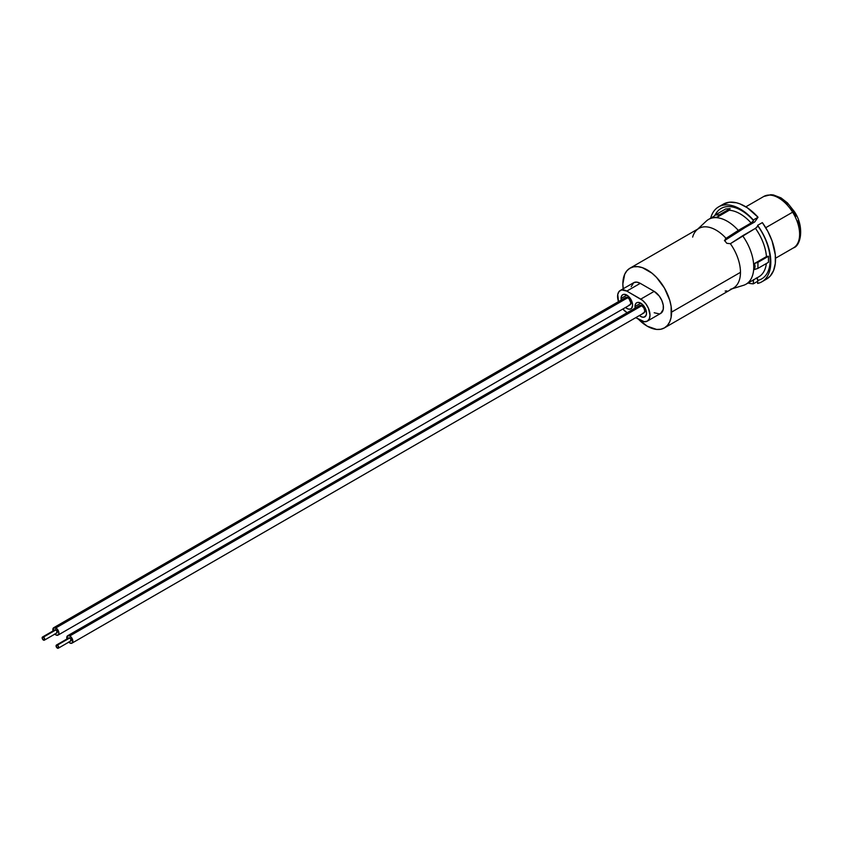 <?xml version="1.0" encoding="UTF-8"?>
<svg xmlns="http://www.w3.org/2000/svg" width="843" height="843" viewBox="0 0 843 843"><rect width="100%" height="100%" fill="white"/><g stroke="black" fill="none" stroke-linecap="round" stroke-linejoin="round"><path stroke-width="1.26" d="M621.059 298.443L626.823 295.113L630.912 299.413L632.598 305.103A8.156 4.71 60 0 1 630.912 308.833A8.156 4.71 60 0 1 625.506 307.495L627.951 308.959L630.037 309.16L631.628 308.243L632.598 305.103A8.156 4.71 60 0 0 629.036 296.894A8.156 4.71 60 0 0 622.745 294.702L624.621 294.344L626.823 295.113L621.059 298.443L621.502 296.146L622.745 294.702A8.156 4.71 60 0 0 621.059 298.443A8.156 4.71 60 0 0 621.217 300.055L621.059 298.443M634.979 306.483L640.754 303.153L644.832 307.453L646.518 313.143A8.156 4.71 60 0 1 644.832 316.873A8.156 4.71 60 0 1 639.426 315.535L641.881 317L643.957 317.2L646.086 315.44L646.518 313.143A8.156 4.71 60 0 0 642.956 304.934A8.156 4.71 60 0 0 636.676 302.742L638.541 302.384L640.754 303.153L634.979 306.483L635.422 304.186L636.676 302.742A8.156 4.71 60 0 0 634.979 306.483A8.156 4.71 60 0 0 635.137 308.095L634.979 306.483M626.823 312.458A13.088 7.555 60 0 1 622.798 309.054L626.823 312.458M660.722 313.385A13.088 7.555 -120 0 0 662.724 302.911A13.088 7.555 -120 0 0 654.179 291.372L640.754 299.128A13.088 7.555 60 0 1 649.3 310.656A13.088 7.555 60 0 1 647.298 321.141L660.722 313.385L663.251 309.381L663.251 305.219L661.871 300.561L659.321 296.146L654.179 291.372L640.754 299.128L626.823 291.088L621.691 289.918L619.131 291.393L617.75 294.449L618.499 301.625A13.088 7.555 60 0 1 617.582 296.43A13.088 7.555 60 0 1 620.29 290.445A13.088 7.555 60 0 1 626.823 291.088L640.259 283.343L636.718 282.11L633.715 282.69L631.186 286.694M692.651 237.094A34.468 19.895 60 0 1 696.75 230.002A34.468 19.895 60 0 1 726.065 238.348A34.468 19.895 -120 0 0 698.868 228.421L629.984 268.19A34.468 19.895 60 0 1 656.549 277.421A34.468 19.895 60 0 1 671.586 312.11L740.47 272.342A34.468 19.895 -120 0 0 730.375 243.701L726.803 243.3L725.159 241.246L725.286 239.085L751.145 222.984A37.419 21.602 -120 0 0 729.216 210.265L730.133 208.6L725.612 209.001L715.085 215.081A40.654 23.478 60 0 1 753.547 220.624L751.145 222.984A37.419 21.602 -120 0 0 729.216 210.265L717.256 217.178L712.735 217.578L715.085 215.081L719.606 214.67L717.256 217.178L712.735 217.578L715.085 215.081L725.612 209.001L730.133 208.6L729.216 210.265L717.256 217.178L719.606 214.67L730.133 208.6L719.606 214.67L715.085 215.081A40.654 23.478 -120 0 1 753.547 220.624L753.315 219.981L758.036 217.252A43.256 24.974 -120 0 0 723.315 204.154L718.594 206.883A43.256 24.974 60 0 1 753.315 219.981L753.4 221.024L751.556 222.721L738.31 230.392A37.419 21.602 -120 0 0 706.276 221.119L697.73 229.085M623.314 289.729L622.851 283.965A34.468 19.895 60 0 1 629.984 268.19L633.683 266.82L637.888 266.662L642.461 267.695L651.976 273.185L656.549 277.421L664.453 288.095L669.732 300.266L671.123 306.346L671.123 317.326L669.732 321.805L667.477 325.377L664.453 327.885L660.754 329.255L656.549 329.423L647.213 326.178L637.888 318.654M770.133 260.266A40.654 23.478 -120 0 0 757.857 225.977L757.615 225.334A43.256 24.974 60 0 1 770.808 262.004L770.133 260.266A40.654 23.478 60 0 1 757.857 280.392L757.467 278.801L756.308 277.99L757.467 278.801L757.857 280.392A40.654 23.478 -120 0 0 770.133 260.266L770.808 262.004A43.256 24.974 60 0 1 761.851 281.804A43.256 24.974 60 0 1 757.615 283.438L757.857 280.392L757.615 283.438A43.256 24.974 60 0 0 770.808 262.004A43.256 24.974 60 0 0 757.615 225.334L757.857 225.977A40.654 23.478 60 0 1 770.133 260.266M713.905 216.324L708.584 219.401A37.419 21.602 60 0 1 738.31 230.392L726.065 238.348L725.001 239.865L726.065 238.348M753.4 279.665L753.315 283.828A43.256 24.974 60 0 1 748.078 283.016A43.256 24.974 60 0 0 753.315 283.828L753.516 280.066M759.185 276.599A37.419 21.602 -120 0 0 766.118 265.123M768.458 256.272L768.458 262.299L757.931 268.38L757.931 262.352L768.458 256.272L757.931 262.352L754.496 263.49L755.107 266.304L754.496 269.528L757.931 268.38L754.496 269.528L754.496 263.49L757.931 262.352L757.931 268.38L768.458 262.299L768.458 256.272L766.456 256.588A37.419 21.602 -120 0 0 755.444 228.348L757.857 225.977M768.279 256.251L766.456 256.588L754.496 263.49L766.456 256.588A37.419 21.602 -120 0 0 755.444 228.348L742.62 235.755A37.419 21.602 60 0 1 746.002 284.217A37.419 21.602 60 0 1 742.62 285.566M746.002 284.217L758.826 276.81A37.419 21.602 -120 0 0 766.361 263.511M723.294 204.164L729.648 202.204L736.434 202.773L740.028 203.922L747.393 207.821L758.036 217.252L754.727 221.962L745.033 227.557L754.727 221.962L758.036 217.252L753.315 219.981A43.256 24.974 60 0 0 710.66 218.2A43.256 24.974 60 0 1 718.594 206.883M762.346 222.615L757.615 225.334L762.346 222.615A43.256 24.974 -120 0 1 766.572 279.075L770.123 276.198L773.547 270.645L775.307 263.395L775.307 254.892L772.04 240.856L767.857 231.435L762.346 222.615M732.188 288.78L743.368 285.356A37.419 21.602 -120 0 0 742.62 235.755L730.375 243.701A34.468 19.895 60 0 1 740.47 272.342A34.468 19.895 60 0 1 730.902 289.17A34.468 19.895 60 0 1 730.375 289.318M623.177 288.77A34.468 19.895 60 0 1 622.851 283.965L624.705 274.27L626.96 270.708L629.984 268.19M654.179 312.742L659.321 313.912M647.298 321.141A13.088 7.555 60 0 1 640.754 320.498L635.791 317.632L644.294 321.72L647.298 321.141L649.3 318.833L650.006 315.156L648.446 308.317L645.896 303.901L642.556 300.382L626.823 291.088L640.259 283.343L654.179 291.372L640.259 283.343A13.088 7.555 -120 0 0 633.715 282.69L620.29 290.445M757.794 281.235L753.315 283.828L757.794 281.235M752.146 280.666A40.654 23.478 -120 0 0 753.547 280.772M664.453 327.885L733.336 288.116A34.468 19.895 -120 0 0 740.47 272.342L671.586 312.11A34.468 19.895 60 0 1 664.453 327.885A34.468 19.895 60 0 1 638.299 319.075M757.836 280.593L756.919 278.232L757.836 280.593M725.159 291.056L726.803 290.909M755.444 228.348L730.375 243.701L726.803 243.3L725.159 241.246L725.286 239.085M745.033 227.557L724.411 240.698M757.594 226.546L755.602 228.242M763.61 196.567A29.684 17.134 60 0 1 792.62 212.183L794.211 211.372L792.62 212.183A29.684 17.134 -120 0 0 763.79 196.461L770.818 194.712L773.495 194.975L781.029 197.894L787.488 202.931L794.211 211.372C804.464 225.966 801.166 245.724 793.474 247.874A29.684 17.134 -120 0 0 792.62 212.183L765.729 227.705L792.62 212.183A29.684 17.134 60 0 1 793.642 247.768M780.607 199.106L787.562 204.259M790.766 207.831L796.003 216.251M797.836 220.792L799.585 229.665M44.352 640.174L44.352 638.056L42.529 637.002L42.529 639.11L44.352 640.174L56.787 632.988A1.834 1.054 -120 0 0 57.071 631.523A1.834 1.054 -120 0 0 55.88 629.911L43.446 637.097A1.834 1.054 60 0 1 44.637 638.709A1.834 1.054 60 0 1 44.352 640.174A1.834 1.054 60 0 1 43.446 640.079A1.834 1.054 60 0 1 42.245 638.467A1.834 1.054 60 0 1 42.529 637.002A1.834 1.054 60 0 1 43.446 637.097L55.88 629.911L57.071 631.523L56.376 633.072M630.206 298.327L629.226 298.896L630.206 298.327M628.983 305.103L629.963 304.913A4.289 2.476 -120 0 0 630.627 301.478A4.289 2.476 -120 0 0 627.824 297.695L55.88 627.909A4.289 2.476 60 0 1 58.683 631.681A4.289 2.476 60 0 1 58.019 635.127A4.289 2.476 60 0 1 55.88 634.905L58.019 635.127L58.915 633.156L57.039 628.846L53.731 627.687L53.077 631.133M54.711 633.978L55.88 634.905A4.289 2.476 60 0 1 54.848 634.115M54.679 630.142L55.88 629.911A1.834 1.054 -120 0 0 54.964 629.826L42.529 637.002M58.019 635.127L629.963 304.913L630.859 302.953L628.983 298.633L626.665 297.294L625.021 298.243M627.824 297.695A4.289 2.476 -120 0 0 625.675 297.484L53.731 627.687A4.289 2.476 60 0 1 55.88 627.909L627.824 297.695M53.025 630.943A4.289 2.476 60 0 1 53.731 627.687M58.283 648.214L58.283 646.096L56.449 645.043L56.449 647.15L58.283 648.214L70.717 641.028A1.834 1.054 -120 0 0 71.002 639.563A1.834 1.054 -120 0 0 69.8 637.951L57.366 645.137A1.834 1.054 60 0 1 58.567 646.739A1.834 1.054 60 0 1 58.283 648.214A1.834 1.054 60 0 1 57.366 648.119A1.834 1.054 60 0 1 56.175 646.507A1.834 1.054 60 0 1 56.449 645.043A1.834 1.054 60 0 1 57.366 645.137L69.8 637.951L71.002 639.563L70.296 641.112M644.136 306.367L643.146 306.936L644.136 306.367M642.903 313.143L643.894 312.953A4.289 2.476 -120 0 0 644.547 309.518A4.289 2.476 -120 0 0 641.744 305.735L69.8 635.949A4.289 2.476 60 0 1 72.603 639.721A4.289 2.476 60 0 1 71.95 643.167A4.289 2.476 60 0 1 69.8 642.946L71.95 643.167L72.603 642.408L71.95 638.204L69.8 635.949L67.661 635.727L66.997 639.173M68.641 642.018L69.8 642.946A4.289 2.476 60 0 1 68.778 642.155M68.61 638.183L69.8 637.951A1.834 1.054 -120 0 0 68.884 637.866L56.449 645.043M71.95 643.167L643.894 312.953L644.779 310.993L643.894 308.001L641.744 305.735L639.605 305.524L638.941 306.283M641.744 305.735A4.289 2.476 -120 0 0 639.605 305.524L67.661 635.727A4.289 2.476 60 0 1 69.8 635.949L641.744 305.735M66.945 638.983A4.289 2.476 60 0 1 67.661 635.727M761.851 281.804L766.572 279.075M763.79 196.461L745.844 206.83M775.518 258.243L793.474 247.874M631.713 301.056L630.68 301.657M628.846 298.496L629.89 297.895M645.643 309.096L644.6 309.697M642.777 306.536L643.81 305.935"/></g></svg>
